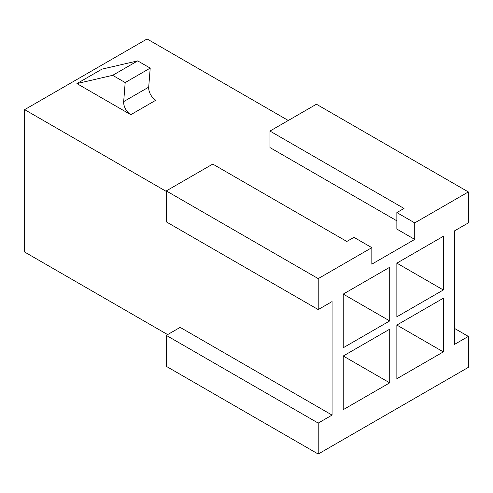 <?xml version="1.0" encoding="UTF-8"?>
<svg xmlns="http://www.w3.org/2000/svg" width="493" height="493" viewBox="0 0 493 493"><rect width="100%" height="100%" fill="white"/><g stroke="black" fill="none" stroke-linecap="round" stroke-linejoin="round"><path stroke-width="0.74" d="M288.276 120.477L147.08 38.959L24.65 109.643L24.65 252.046L167.632 334.599M318.213 309.573L332.066 301.574L332.066 415.088L318.213 423.086L318.213 454.041L468.35 367.359L468.35 336.405L454.497 344.404L454.497 230.89L468.35 222.891L468.35 191.937L414.73 222.891L414.73 239.407L371.833 264.168L371.833 247.659L318.213 278.619L318.213 309.573L166.295 221.862L166.295 190.908L212.766 164.077L346.813 241.465L353.962 237.343L371.833 247.659M332.066 415.088L180.148 327.377L166.295 335.376L166.295 366.33L318.213 454.041M468.35 191.937L316.426 104.226L269.961 131.058L269.961 147.567L396.859 220.833M414.73 222.891L396.859 212.575L396.859 229.085L414.73 239.407M396.859 212.575L404.007 208.447L269.961 131.058M24.65 109.643L166.295 191.42M318.213 278.619L166.295 190.908M396.859 263.139L396.859 316.796L443.33 289.97L443.33 236.307L396.859 263.139L443.33 289.97M396.859 378.71L443.33 351.885L443.33 298.222L396.859 325.053L396.859 378.71M343.239 294.093L343.239 347.756L389.71 320.925L389.71 267.268L343.239 294.093L389.71 320.925M343.239 409.671L389.71 382.839L389.71 329.182L343.239 356.008L343.239 409.671M130.799 114.69L155.819 100.245A10.113 5.836 60 0 1 148.701 87.156L150.211 68.108L137.689 60.879L101.952 69.143L76.926 83.588L130.799 114.69A10.113 5.836 60 0 1 123.675 101.601L125.185 82.559L112.663 75.324L76.926 83.588M137.689 60.879L112.663 75.324M150.211 68.108L125.185 82.559M468.35 336.405L454.497 328.406M318.213 423.086L166.295 335.376M443.33 351.885L396.859 325.053M389.71 382.839L343.239 356.008M148.701 87.156L123.675 101.601"/></g></svg>
